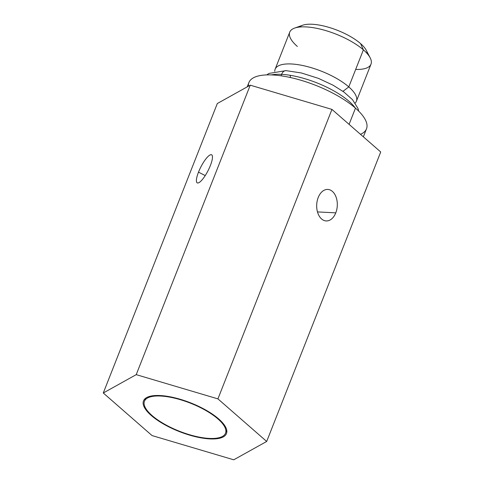 <?xml version="1.0" encoding="UTF-8"?>
<svg xmlns="http://www.w3.org/2000/svg" width="484" height="484" viewBox="0 0 484 484"><rect width="100%" height="100%" fill="white"/><g stroke="black" fill="none" stroke-linecap="round" stroke-linejoin="round"><path stroke-width="0.73" d="M250.246 85.178L331.951 109.408L380.72 151.982L266.69 441.456L233.754 459.8L266.69 441.456L380.72 151.982L331.951 109.408L250.246 85.178L217.31 103.528L103.28 392.996L152.049 435.57L233.754 459.8L266.69 441.456L217.927 398.876L136.222 374.646L103.28 392.996L136.222 374.646L217.927 398.876L266.69 441.456L380.72 151.982L331.951 109.408L217.927 398.876L331.951 109.408L250.246 85.178L136.222 374.646L250.246 85.178L217.31 103.528L103.28 392.996L217.31 103.528L250.246 85.178L136.222 374.646L103.28 392.996L152.049 435.57L103.28 392.996M209.82 438.903A44.582 15.428 21.5 0 1 151.28 415.496A44.582 15.428 21.5 0 1 160.156 395.543A44.582 15.428 21.5 0 1 218.695 418.956A44.582 15.428 21.5 0 1 209.82 438.903L210.002 438.444L209.82 438.903A44.582 15.428 -158.5 0 0 226.47 433.567A44.582 15.428 -158.5 0 0 206.353 410.371A44.582 15.428 -158.5 0 0 160.156 395.543A44.582 15.428 -158.5 0 0 143.506 400.885A44.582 15.428 -158.5 0 0 163.622 424.081A44.582 15.428 -158.5 0 0 209.82 438.903L210.002 438.444M209.257 438.413A43.572 15.077 -158.5 0 0 217.927 418.914A43.572 15.077 -158.5 0 0 160.718 396.033A43.572 15.077 -158.5 0 0 152.049 415.532A43.572 15.077 -158.5 0 0 209.257 438.413A43.572 15.077 -158.5 0 0 225.526 433.192A43.572 15.077 -158.5 0 0 205.869 410.529A43.572 15.077 -158.5 0 0 160.718 396.033L160.894 395.585L160.718 396.033A43.572 15.077 -158.5 0 0 144.444 401.254A43.572 15.077 -158.5 0 0 164.106 423.923A43.572 15.077 -158.5 0 0 209.257 438.413A43.572 15.077 -158.5 0 0 201.38 408.097A43.572 15.077 -158.5 0 0 144.323 405.168A43.572 15.077 -158.5 0 0 209.257 438.413M335.781 212.851A15.772 10.303 -87.1 0 1 321.57 218.949A15.772 10.303 -87.1 0 1 318.212 197.514A15.772 10.303 -87.1 0 1 332.417 191.416A15.772 10.303 -87.1 0 1 335.781 212.851L317.474 211.913L335.781 212.851A15.772 10.303 92.9 0 0 327.801 189.432A15.772 10.303 92.9 0 0 318.212 197.514A15.772 10.303 92.9 0 0 326.186 220.934A15.772 10.303 92.9 0 0 335.781 212.851A15.772 10.303 -87.1 0 1 317.903 213.269A15.772 10.303 -87.1 0 1 327.299 189.425A15.772 10.303 -87.1 0 1 335.781 212.851L317.474 211.913M210.371 165.534A15.772 4.041 117.1 0 1 199.015 182.607A15.772 4.041 117.1 0 1 198.501 172.141A15.772 4.041 117.1 0 1 209.862 155.074A15.772 4.041 117.1 0 1 210.371 165.534A15.772 4.041 -62.9 0 0 211.623 154.801A15.772 4.041 -62.9 0 0 198.501 172.141A15.772 4.041 -62.9 0 0 197.248 182.879A15.772 4.041 -62.9 0 0 210.371 165.534A15.772 4.041 117.1 0 1 196.776 182.414A15.772 4.041 117.1 0 1 206.166 158.571A15.772 4.041 117.1 0 1 210.371 165.534M233.754 459.8L152.049 435.57L233.754 459.8M294.641 28.084L302.627 25.247A36.802 12.735 21.5 0 1 360.556 43.578A36.802 12.735 -158.5 0 0 326.736 26.753A36.802 12.735 -158.5 0 0 299.584 27.037A36.802 12.735 -158.5 0 1 337.402 30.304A36.802 12.735 -158.5 0 1 367.283 53.706A36.802 12.735 -158.5 0 0 360.556 43.578A36.802 12.735 21.5 0 1 366.279 50.318L370.181 57.844A43.675 15.113 -158.5 0 0 363.387 49.846L360.556 43.578L363.387 49.846A43.675 15.113 21.5 0 1 371.004 64.16L356.406 101.223A43.675 15.113 -158.5 0 0 348.789 86.914L363.387 49.846A43.675 15.113 -158.5 0 0 294.641 28.084A43.675 15.113 -158.5 0 0 297.351 46.458A43.675 15.113 -158.5 0 1 305.713 26.898A43.675 15.113 -158.5 0 1 362.897 49.422A43.675 15.113 -158.5 0 1 355.673 69.43M275.136 69.212A43.675 15.113 -158.5 0 0 274.761 71.366A43.675 15.113 21.5 0 1 302.833 65.54A43.675 15.113 21.5 0 1 348.789 86.914A43.675 15.113 -158.5 0 0 305.634 66.175A43.675 15.113 -158.5 0 0 275.136 69.212L289.734 32.144A43.675 15.113 21.5 0 1 320.233 29.107A43.675 15.113 21.5 0 1 363.387 49.846L348.789 86.914L342.944 91.343L348.789 86.914A43.675 15.113 21.5 0 1 355.208 103.056A43.675 15.113 -158.5 0 0 356.406 101.223M247.203 86.872L248.915 82.534A63.186 21.865 21.5 0 1 293.038 78.136A63.186 21.865 21.5 0 1 355.474 108.144L349.085 124.364L355.474 108.144A63.186 21.865 -158.5 0 0 288.325 77.089A63.186 21.865 -158.5 0 0 248.395 86.212A63.186 21.865 -158.5 0 1 320.789 87.435A63.186 21.865 -158.5 0 1 360.465 134.304A63.186 21.865 -158.5 0 0 355.474 108.144A63.186 21.865 21.5 0 1 366.491 128.847L363.351 136.821M224.479 425.212A43.572 15.077 21.5 0 1 223.82 425.388A43.572 15.077 21.5 0 0 224.479 425.212M151.02 396.711A43.572 15.077 21.5 0 1 150.657 396.136A43.572 15.077 21.5 0 0 151.02 396.711M205.222 175.583L198.501 172.141M355.329 108.017A51.358 17.769 -158.5 0 0 281.603 74.361A7.278 4.755 92.9 0 0 281.156 75.831A7.278 4.755 -87.1 0 1 281.603 74.361A51.358 17.769 -158.5 0 0 271.288 74.911A51.358 17.769 21.5 0 1 281.603 74.361A51.358 17.769 21.5 0 1 355.329 108.017A51.358 17.769 -158.5 0 0 281.603 74.361A7.278 4.755 -87.1 0 1 286.026 70.634A7.278 4.755 92.9 0 0 281.603 74.361A7.278 4.755 92.9 0 0 281.156 75.831M266.69 441.456L217.927 398.876L136.222 374.646M160.156 395.543A44.582 15.428 -158.5 0 0 168.214 426.567A44.582 15.428 -158.5 0 0 226.597 429.562A44.582 15.428 -158.5 0 0 160.156 395.543M331.951 109.408L217.927 398.876M360.556 43.578L363.387 49.846L348.789 86.914L342.944 91.343M355.208 103.056A43.675 15.113 -158.5 0 0 321.309 71.154A43.675 15.113 -158.5 0 0 274.761 71.366M355.474 108.144L349.085 124.364M160.718 396.033L160.894 395.585M290.418 77.537A7.278 4.755 92.9 0 0 290.176 75.304M225.526 433.192L226.724 430.155M144.444 401.254L145.642 398.217M358.686 111.138L358.069 108.628L352.546 99.704L343.882 92.02L333.21 85.269L318.454 78.372L301.344 72.957L286.026 70.634L269.007 73.417L266.702 74.905"/></g></svg>
